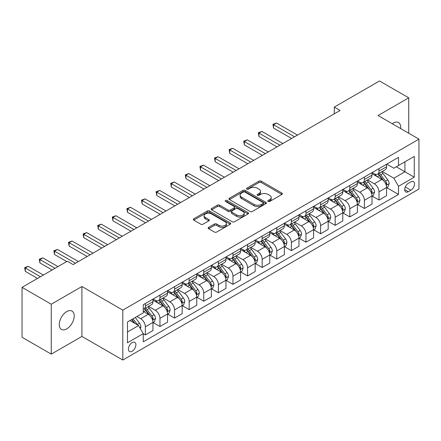 <?xml version="1.0" encoding="UTF-8"?>
<svg xmlns="http://www.w3.org/2000/svg" width="441" height="441" viewBox="0 0 441 441"><rect width="100%" height="100%" fill="white"/><g stroke="black" fill="none" stroke-linecap="round" stroke-linejoin="round"><path stroke-width="0.66" d="M268.106 201.449A1.136 0.656 0 0 0 269.716 201.449L281.898 194.415A1.621 0.937 0 0 0 282.372 193.753A1.621 0.937 0 0 0 281.898 193.092L261.259 181.174A1.621 0.937 0 0 0 258.966 181.174L246.778 188.208A1.136 0.656 0 0 0 246.447 188.671A1.136 0.656 0 0 0 246.778 189.134A1.136 0.656 0 0 0 248.388 189.134L249.964 188.224A5.187 2.993 0 0 1 257.301 188.224L259.021 189.217A5.187 2.993 0 0 1 260.543 191.339A5.187 2.993 0 0 1 259.021 193.456L257.445 194.365A1.136 0.656 0 0 0 257.114 194.828A1.136 0.656 0 0 0 257.445 195.291A1.136 0.656 0 0 0 259.049 195.291L260.625 194.382A5.187 2.993 0 0 1 267.963 194.382L269.683 195.374A5.187 2.993 0 0 1 271.204 197.491A5.187 2.993 0 0 1 269.683 199.613L268.106 200.523A1.136 0.656 0 0 0 267.775 200.986A1.136 0.656 0 0 0 268.106 201.449L268.106 200.523M66.734 328.87A10.573 6.102 120 0 0 73.641 319.554A10.573 6.102 120 0 0 72.021 311.081A10.573 6.102 120 0 0 66.734 311.605A10.573 6.102 120 0 0 59.827 320.921A10.573 6.102 120 0 0 61.448 329.394A10.573 6.102 120 0 0 66.734 328.87M400.66 128.585A10.573 6.102 120 0 0 398.537 122.565A10.573 6.102 120 0 0 393.251 123.089A10.573 6.102 120 0 0 392.264 123.734M132.157 351.262A5.286 3.054 120 0 0 135.608 346.604A5.286 3.054 120 0 0 134.797 342.365A5.286 3.054 120 0 0 132.157 342.629A5.286 3.054 120 0 0 128.7 347.288A5.286 3.054 120 0 0 129.511 351.521A5.286 3.054 120 0 0 132.157 351.262M208.626 227.385A1.621 0.937 0 0 0 208.152 228.047A1.621 0.937 0 0 0 208.626 228.708L214.414 232.049A1.621 0.937 0 0 0 216.707 232.049L230.241 224.237A1.621 0.937 0 0 0 230.715 223.576A1.621 0.937 0 0 0 230.241 222.914L209.596 210.996A1.621 0.937 0 0 0 207.303 210.996L193.775 218.813A1.621 0.937 0 0 0 193.301 219.475A1.621 0.937 0 0 0 193.775 220.136L200.771 224.171A1.621 0.937 0 0 0 203.064 224.171L208.852 220.831A1.621 0.937 0 0 0 209.326 220.169A1.621 0.937 0 0 0 208.852 219.508L205.385 217.501A4.338 2.503 0 0 1 204.117 215.732A4.338 2.503 0 0 1 206.79 213.416A4.338 2.503 0 0 1 211.52 213.962L225.108 221.806A4.338 2.503 0 0 1 226.376 223.576A4.338 2.503 0 0 1 223.703 225.891A4.338 2.503 0 0 1 218.973 225.345L216.707 224.039A1.621 0.937 0 0 0 214.414 224.039L208.626 227.385L208.626 228.708M81.921 286.512L51.255 304.218L22.05 287.356L22.05 337.266L51.255 354.129L81.921 336.422L122.807 360.027L122.807 310.117L81.921 286.512L81.921 336.422M408.73 133.243L408.73 97.83L378.064 115.536L418.95 139.141L122.807 310.117M408.73 97.83L379.525 80.973L334.256 107.108L334.256 113.85M22.05 287.356L67.319 261.221L73.162 264.594L340.094 110.476L334.256 107.108M250.075 211.46A1.621 0.937 0 0 0 252.368 211.46L265.901 203.648A1.621 0.937 0 0 0 266.375 202.987A1.621 0.937 0 0 0 265.901 202.325L245.262 190.407A1.621 0.937 0 0 0 242.969 190.407L229.436 198.224A1.621 0.937 0 0 0 228.962 198.885A1.621 0.937 0 0 0 229.436 199.547L250.075 211.46M225.935 201.697A1.136 0.656 0 0 1 227.087 201.857L227.087 200.506L248.068 212.623A1.621 0.937 0 0 1 248.548 213.284A1.621 0.937 0 0 1 248.068 213.946L234.54 221.757A1.621 0.937 0 0 1 232.247 221.757L211.608 209.839L211.608 208.516A1.621 0.937 0 0 0 211.129 209.177A1.621 0.937 0 0 0 211.608 209.839M211.608 208.516L217.396 205.175A1.621 0.937 0 0 1 219.69 205.175L228.063 210.004A1.621 0.937 0 0 0 230.356 210.004L234.193 207.788A1.621 0.937 0 0 0 234.673 207.127A1.621 0.937 0 0 0 234.193 206.465L225.478 201.432A1.136 0.656 0 0 1 225.147 200.969A1.136 0.656 0 0 1 225.847 200.363A1.136 0.656 0 0 1 227.087 200.506M410.891 181.835L408.322 183.318A5.121 2.955 120 0 0 404.976 187.833A5.121 2.955 120 0 0 405.759 191.94A5.121 2.955 120 0 0 408.322 191.686L410.891 190.198A5.121 2.955 120 0 0 414.237 185.689A5.121 2.955 120 0 0 413.449 181.582A5.121 2.955 120 0 0 410.891 181.835M122.807 360.027L418.95 189.051L418.95 139.141M386.768 164.129L393.835 168.214L398.504 165.513L398.504 157.354L143.253 304.725L143.253 312.884L127.482 321.991L127.482 342.762L143.253 333.655L143.253 341.819L398.504 194.448L398.504 186.289L393.835 178.197L382.22 171.488M398.504 165.513L414.275 156.412L414.275 177.183L398.504 186.289M51.255 304.218L51.255 354.129M396.288 166.797L404.932 171.786L404.932 161.803L414.275 156.412M393.835 178.197L404.932 171.786L414.275 177.183M127.482 331.974L138.579 325.563L129.935 320.574M143.253 333.727L145.354 334.94L145.354 326.781A6.609 3.815 -120 0 0 140.685 318.683L136.942 316.528M145.354 334.94L152.95 330.557L152.95 322.393A6.609 3.815 -120 0 0 148.275 314.301L143.253 311.401M153.121 322.564L159.956 326.511L159.956 318.347A6.609 3.815 -120 0 0 155.287 310.255L148.573 306.379M159.956 326.511L167.552 322.123L167.552 313.964A6.609 3.815 -120 0 0 162.878 305.872L152.95 300.139M167.723 314.13L174.559 318.077L174.559 309.918A6.609 3.815 -120 0 0 169.89 301.826L163.176 297.951M174.559 318.077L182.155 313.694L182.155 305.53A6.609 3.815 -120 0 0 177.48 297.438L167.552 291.705M182.326 305.701L189.161 309.648L189.161 301.484A6.609 3.815 -120 0 0 184.492 293.392L177.778 289.517M189.161 309.648L196.758 305.266L196.758 297.102A6.609 3.815 -120 0 0 192.083 289.009L182.155 283.276M196.929 297.273L203.764 301.214L203.764 293.056A6.609 3.815 -120 0 0 199.095 284.963L192.381 281.088M203.764 301.214L211.36 296.832L211.36 288.673A6.609 3.815 -120 0 0 206.686 280.575L196.758 274.842M211.537 288.838L218.367 292.785L218.367 284.627A6.609 3.815 -120 0 0 213.698 276.529L206.983 272.659M218.367 292.785L225.963 288.403L225.963 280.239A6.609 3.815 -120 0 0 221.288 272.147L211.36 266.414M226.139 280.41L232.969 284.357L232.969 276.193A6.609 3.815 -120 0 0 228.3 268.1L221.586 264.225M232.969 284.357L240.565 279.969L240.565 271.81A6.609 3.815 -120 0 0 235.891 263.718L225.963 257.985M240.742 271.976L247.572 275.923L247.572 267.764A6.609 3.815 -120 0 0 242.903 259.672L236.189 255.797M247.572 275.923L255.168 271.54L255.168 263.382A6.609 3.815 -120 0 0 250.494 255.284L240.565 249.551M255.345 263.547L262.175 267.494L262.175 259.33A6.609 3.815 -120 0 0 257.505 251.238L250.791 247.362M262.175 267.494L269.771 263.112L269.771 254.948A6.609 3.815 -120 0 0 265.096 246.855L255.168 241.122M269.947 255.119L276.777 259.06L276.777 250.901A6.609 3.815 -120 0 0 272.108 242.809L265.394 238.934M276.777 259.06L284.373 254.678L284.373 246.519A6.609 3.815 -120 0 0 279.699 238.421L269.771 232.694M284.55 246.684L291.38 250.631L291.38 242.473A6.609 3.815 -120 0 0 286.711 234.375L279.996 230.505M291.38 250.631L298.976 246.249L298.976 238.085A6.609 3.815 -120 0 0 294.301 229.993L284.373 224.26M299.152 238.256L305.982 242.203L305.982 234.039A6.609 3.815 -120 0 0 301.313 225.946L294.599 222.071M305.982 242.203L313.579 237.815L313.579 229.656A6.609 3.815 -120 0 0 308.904 221.564L298.976 215.831M313.755 229.827L320.585 233.769L320.585 225.61A6.609 3.815 -120 0 0 315.916 217.518L309.202 213.642M320.585 233.769L328.181 229.386L328.181 221.228A6.609 3.815 -120 0 0 323.507 213.13L313.579 207.397M328.358 221.393L335.188 225.34L335.188 217.176A6.609 3.815 -120 0 0 330.518 209.084L323.804 205.214M335.188 225.34L342.784 220.958L342.784 212.794A6.609 3.815 -120 0 0 338.109 204.701L328.181 198.968M342.96 212.964L349.79 216.911L349.79 208.747A6.609 3.815 -120 0 0 345.121 200.655L338.412 196.78M349.79 216.911L357.386 212.523L357.386 204.365A6.609 3.815 -120 0 0 352.712 196.273L342.784 190.54M357.563 204.53L364.393 208.477L364.393 200.319A6.609 3.815 -120 0 0 359.724 192.221L353.015 188.351M364.393 208.477L371.989 204.095L371.989 195.931A6.609 3.815 -120 0 0 367.314 187.838L357.386 182.105M372.165 196.102L378.995 200.049L378.995 191.885A6.609 3.815 -120 0 0 374.326 183.792L367.618 179.917M378.995 200.049L386.592 195.661L386.592 187.502A6.609 3.815 -120 0 0 381.917 179.41L371.989 173.677M372.165 172.563L374.326 173.809A6.609 3.815 -120 0 0 377.628 174.14A6.609 3.815 -120 0 0 378.995 171.114L378.995 168.616M357.563 180.992L359.724 182.243A6.609 3.815 -120 0 0 363.026 182.568A6.609 3.815 -120 0 0 364.393 179.542L364.393 177.045M342.96 189.426L345.121 190.672A6.609 3.815 -120 0 0 348.423 190.997A6.609 3.815 -120 0 0 349.79 187.976L349.79 185.479M328.358 197.855L330.518 199.1A6.609 3.815 -120 0 0 333.82 199.431A6.609 3.815 -120 0 0 335.188 196.405L335.188 193.908M313.755 206.283L315.916 207.535A6.609 3.815 -120 0 0 319.218 207.86A6.609 3.815 -120 0 0 320.585 204.833L320.585 202.342M299.152 214.717L301.313 215.963A6.609 3.815 -120 0 0 304.615 216.294A6.609 3.815 -120 0 0 305.982 213.268L305.982 210.77M284.55 223.146L286.711 224.397A6.609 3.815 -120 0 0 290.013 224.723A6.609 3.815 -120 0 0 291.38 221.696L291.38 219.199M269.947 231.58L272.108 232.826A6.609 3.815 -120 0 0 275.41 233.151A6.609 3.815 -120 0 0 276.777 230.13L276.777 227.633M255.339 240.009L257.505 241.255A6.609 3.815 -120 0 0 260.807 241.585A6.609 3.815 -120 0 0 262.175 238.559L262.175 236.062M240.736 248.437L242.903 249.689A6.609 3.815 -120 0 0 246.205 250.014A6.609 3.815 -120 0 0 247.572 246.988L247.572 244.496M226.134 256.871L228.3 258.117A6.609 3.815 -120 0 0 231.602 258.443A6.609 3.815 -120 0 0 232.969 255.422L232.969 252.925M211.531 265.3L213.698 266.551A6.609 3.815 -120 0 0 217 266.877A6.609 3.815 -120 0 0 218.367 263.85L218.367 261.353M196.929 273.734L199.095 274.98A6.609 3.815 -120 0 0 202.397 275.305A6.609 3.815 -120 0 0 203.764 272.279L203.764 269.787M182.326 282.163L184.492 283.409A6.609 3.815 -120 0 0 187.794 283.739A6.609 3.815 -120 0 0 189.161 280.713L189.161 278.216M167.723 290.591L169.89 291.843A6.609 3.815 -120 0 0 173.192 292.168A6.609 3.815 -120 0 0 174.559 289.142L174.559 286.65M153.121 299.026L155.287 300.271A6.609 3.815 -120 0 0 158.589 300.597A6.609 3.815 -120 0 0 159.956 297.576L159.956 295.079M386.768 187.673L398.504 194.448M377.628 174.14L385.225 169.752A6.609 3.815 -120 0 0 386.592 166.731L386.592 164.234M363.026 182.568L370.622 178.186A6.609 3.815 -120 0 0 371.989 175.16L371.989 172.663M348.423 190.997L356.019 186.615A6.609 3.815 -120 0 0 357.386 183.588L357.386 181.097M333.82 199.431L341.411 195.043A6.609 3.815 -120 0 0 342.784 192.022L342.784 189.525M319.218 207.86L326.809 203.477A6.609 3.815 -120 0 0 328.181 200.451L328.181 197.954M304.615 216.294L312.206 211.906A6.609 3.815 -120 0 0 313.579 208.88L313.579 206.388M290.013 224.723L297.603 220.34A6.609 3.815 -120 0 0 298.976 217.314L298.976 214.817M275.41 233.151L283.001 228.769A6.609 3.815 -120 0 0 284.373 225.742L284.373 223.251M260.807 241.585L268.398 237.197A6.609 3.815 -120 0 0 269.771 234.177L269.771 231.679M246.205 250.014L253.796 245.631A6.609 3.815 -120 0 0 255.168 242.605L255.168 240.108M231.602 258.443L239.193 254.06A6.609 3.815 -120 0 0 240.565 251.034L240.565 248.542M217 266.877L224.59 262.494A6.609 3.815 -120 0 0 225.963 259.468L225.963 256.971M202.397 275.305L209.988 270.923A6.609 3.815 -120 0 0 211.36 267.896L211.36 265.399M187.794 283.739L195.385 279.351A6.609 3.815 -120 0 0 196.758 276.331L196.758 273.833M173.192 292.168L180.782 287.786A6.609 3.815 -120 0 0 182.155 284.759L182.155 282.262M158.589 300.597L166.18 296.214A6.609 3.815 -120 0 0 167.552 293.188L167.552 290.696M143.253 309.295A6.609 3.815 -120 0 0 143.987 309.031L151.577 304.648A6.609 3.815 -120 0 0 152.95 301.622L152.95 299.125M143.987 309.031A6.609 3.815 -120 0 0 145.354 306.004L145.354 303.507M138.579 325.563L143.253 333.655M268.563 201.609L269.683 200.958A5.187 2.993 0 0 0 271.204 198.841L271.204 197.491M260.543 191.339L260.543 192.684A5.187 2.993 0 0 1 259.021 194.806L257.897 195.451M281.876 194.426L261.259 182.524A1.621 0.937 0 0 0 258.966 182.524L247.236 189.294M265.879 203.665L245.262 191.758A1.621 0.937 0 0 0 242.969 191.758L229.458 199.558M263.034 203.45A1.136 0.656 0 0 0 263.365 202.987A1.136 0.656 0 0 0 263.034 202.524L244.915 192.067A1.136 0.656 0 0 0 243.311 192.067L241.646 193.026A5.187 2.993 0 0 0 240.13 195.143A5.187 2.993 0 0 0 241.646 197.259L254.033 204.409A5.187 2.993 0 0 0 261.37 204.409L263.034 203.45L263.034 204.8A1.136 0.656 0 0 0 263.365 204.337L263.365 202.987M240.13 195.143L240.13 196.493A5.187 2.993 0 0 0 241.646 198.61L241.646 197.259M263.034 204.8L261.37 205.76A5.187 2.993 0 0 1 254.033 205.76L241.646 198.61M211.625 209.85L217.396 206.52L217.396 205.175M234.673 207.127L234.673 208.477A1.621 0.937 0 0 1 234.193 209.139L230.356 211.355A1.621 0.937 0 0 1 228.063 211.355L219.69 206.52A1.621 0.937 0 0 0 217.396 206.52M227.087 201.857L248.046 213.957M236.745 215.021A4.338 2.503 0 0 0 241.475 215.561A4.338 2.503 0 0 0 244.154 213.251A4.338 2.503 0 0 0 242.881 211.476L238.096 208.714A1.621 0.937 0 0 0 235.803 208.714L231.96 210.93A1.621 0.937 0 0 0 231.486 211.592A1.621 0.937 0 0 0 231.96 212.259L236.745 215.021L236.745 216.371A4.338 2.503 0 0 0 241.475 216.911A4.338 2.503 0 0 0 244.154 214.596L244.154 213.251M231.486 211.592L231.486 212.942A1.621 0.937 0 0 0 231.96 213.604L231.96 212.259M236.745 216.371L231.96 213.604M226.376 223.576L226.376 224.927A4.338 2.503 0 0 1 223.703 227.242A4.338 2.503 0 0 1 218.973 226.696L216.707 225.39A1.621 0.937 0 0 0 214.414 225.39L208.648 228.719M204.117 215.732L204.117 217.082A4.338 2.503 0 0 0 205.385 218.852L205.385 217.501M208.852 219.508L208.852 220.831L205.385 218.852M230.241 222.914L230.241 224.237L209.596 212.347A1.621 0.937 0 0 0 207.303 212.347L193.797 220.147M386.592 187.772L387.992 186.962L389.16 183.588A4.377 2.53 -120 0 0 387.76 179.862L382.992 173.489A12.64 7.299 -120 0 0 381.608 171.841M376.862 176.488A12.64 7.299 -120 0 0 374.277 173.782M386.189 185.088L386.796 183.776A4.377 2.53 -120 0 0 385.544 181.141L380.77 174.774A12.64 7.299 -120 0 0 379.392 173.12M378.213 173.798A10.49 6.058 60 0 1 379.938 175.755L383.979 181.152M297.454 135.095L276.485 122.989L273.563 124.676L273.563 128.05L291.617 138.468M377.987 173.93A12.64 7.299 60 0 1 379.37 175.579L382.54 179.818M273.563 128.05L272.924 124.307L294.533 136.782M272.924 124.307L276.485 122.989M371.989 196.201L373.389 195.396L374.558 192.022A4.377 2.53 -120 0 0 373.158 188.29L368.389 181.924A12.64 7.299 -120 0 0 367.006 180.27M362.259 184.922A12.64 7.299 -120 0 0 359.674 182.216M371.587 193.522L372.193 192.21A4.377 2.53 -120 0 0 370.942 189.575L366.168 183.202A12.64 7.299 -120 0 0 364.79 181.549M363.61 182.232A10.49 6.058 60 0 1 365.335 184.189L369.376 189.58M282.852 143.529L261.882 131.424L258.961 133.105L258.961 136.478L277.014 146.897M363.384 182.359A12.64 7.299 60 0 1 364.768 184.013L367.937 188.246M258.961 136.478L258.321 132.735L279.93 145.216M258.321 132.735L261.882 131.424M357.386 204.635L358.787 203.825L359.955 200.451A4.377 2.53 -120 0 0 358.555 196.725L353.787 190.352A12.64 7.299 -120 0 0 352.403 188.698M347.657 193.351A12.64 7.299 -120 0 0 345.071 190.644M356.984 201.95L357.59 200.638A4.377 2.53 -120 0 0 356.339 198.003L351.565 191.631A12.64 7.299 -120 0 0 350.187 189.983M349.007 190.661A10.49 6.058 60 0 1 350.733 192.618L354.773 198.009M268.249 151.958L247.28 139.852L244.358 141.539L244.358 144.913L262.412 155.331M348.781 190.793A12.64 7.299 60 0 1 350.165 192.441L353.335 196.68M244.358 144.913L243.719 141.164L265.328 153.644M243.719 141.164L247.28 139.852M342.784 213.064L344.184 212.253L345.353 208.88A4.377 2.53 -120 0 0 343.952 205.153L339.184 198.781A12.64 7.299 -120 0 0 337.8 197.133M333.054 201.785A12.64 7.299 -120 0 0 330.469 199.073M342.381 210.385L342.988 209.067A4.377 2.53 -120 0 0 341.736 206.438L336.963 200.065A12.64 7.299 -120 0 0 335.584 198.411M334.405 199.089A10.49 6.058 60 0 1 336.13 201.052L340.171 206.443M253.647 160.386L232.677 148.281L229.755 149.968L229.755 153.341L247.809 163.76M334.179 199.222A12.64 7.299 60 0 1 335.562 200.875L338.732 205.109M229.755 153.341L229.116 149.598L250.725 162.073M229.116 149.598L232.677 148.281M328.181 221.498L329.581 220.687L330.75 217.314A4.377 2.53 -120 0 0 329.35 213.587L324.582 207.215A12.64 7.299 -120 0 0 323.198 205.561M318.452 210.214A12.64 7.299 -120 0 0 315.866 207.507M327.779 218.813L328.385 217.501A4.377 2.53 -120 0 0 327.134 214.866L322.36 208.494A12.64 7.299 -120 0 0 320.982 206.846M319.802 207.524A10.49 6.058 60 0 1 321.528 209.481L325.568 214.872M239.044 168.82L218.075 156.715L215.153 158.402L215.153 161.77L233.206 172.194M319.576 207.65A12.64 7.299 60 0 1 320.96 209.304L324.129 213.538M215.153 161.77L214.513 158.027L236.122 170.507M214.513 158.027L218.075 156.715M313.579 229.926L314.979 229.116L316.147 225.742A4.377 2.53 -120 0 0 314.747 222.016L309.979 215.643A12.64 7.299 -120 0 0 308.595 213.99M303.849 218.642A12.64 7.299 -120 0 0 301.264 215.936M313.176 227.242L313.783 225.93A4.377 2.53 -120 0 0 312.531 223.295L307.757 216.928A12.64 7.299 -120 0 0 306.379 215.274M305.2 215.952A10.49 6.058 60 0 1 306.925 217.909L310.966 223.3M224.441 177.249L203.472 165.143L200.55 166.83L200.55 170.204L218.604 180.623M304.974 216.084A12.64 7.299 60 0 1 306.357 217.733L309.527 221.972M200.55 170.204L199.911 166.461L221.52 178.936M199.911 166.461L203.472 165.143M298.976 238.355L300.376 237.545L301.545 234.177A4.377 2.53 -120 0 0 300.145 230.445L295.376 224.072A12.64 7.299 -120 0 0 293.993 222.424M289.246 227.076A12.64 7.299 -120 0 0 286.661 224.37M298.574 235.676L299.18 234.364A4.377 2.53 -120 0 0 297.929 231.729L293.155 225.357A12.64 7.299 -120 0 0 291.777 223.703M290.597 224.386A10.49 6.058 60 0 1 292.322 226.343L296.363 231.734M209.839 185.683L188.869 173.572L185.948 175.259L185.948 178.633L204.001 189.051M290.371 224.513A12.64 7.299 60 0 1 291.755 226.167L294.924 230.4M185.948 178.633L185.308 174.89L206.917 187.364M185.308 174.89L188.869 173.572M284.373 246.789L285.774 245.979L286.942 242.605A4.377 2.53 -120 0 0 285.542 238.879L280.774 232.506A12.64 7.299 -120 0 0 279.39 230.852M274.644 235.505A12.64 7.299 -120 0 0 272.058 232.798M283.971 244.105L284.577 242.793A4.377 2.53 -120 0 0 283.326 240.158L278.552 233.785A12.64 7.299 -120 0 0 277.174 232.137M275.994 232.815A10.49 6.058 60 0 1 277.72 234.772L281.76 240.163M195.236 194.112L174.267 182.006L171.345 183.693L171.345 187.061L189.398 197.485M275.768 232.947A12.64 7.299 60 0 1 277.152 234.595L280.322 238.835M171.345 187.061L170.706 183.318L192.315 195.798M170.706 183.318L174.267 182.006M269.771 255.218L271.171 254.407L272.34 251.034A4.377 2.53 -120 0 0 270.939 247.307L266.171 240.935A12.64 7.299 -120 0 0 264.787 239.287M260.041 243.939A12.64 7.299 -120 0 0 257.456 241.227M269.368 252.539L269.975 251.221A4.377 2.53 -120 0 0 268.723 248.592L263.95 242.219A12.64 7.299 -120 0 0 262.571 240.565M261.392 241.244A10.49 6.058 60 0 1 263.117 243.2L267.158 248.597M180.634 202.54L159.664 190.435L156.742 192.122L156.742 195.495L174.796 205.914M261.166 241.376A12.64 7.299 60 0 1 262.549 243.03L265.719 247.263M156.742 195.495L156.103 191.752L177.712 204.227M156.103 191.752L159.664 190.435M255.168 263.646L256.568 262.842L257.737 259.468A4.377 2.53 -120 0 0 256.337 255.741L251.568 249.369A12.64 7.299 -120 0 0 250.185 247.715M245.439 252.368A12.64 7.299 -120 0 0 242.853 249.661M254.766 260.967L255.372 259.655A4.377 2.53 -120 0 0 254.121 257.02L249.347 250.648A12.64 7.299 -120 0 0 247.969 249M246.789 249.678A10.49 6.058 60 0 1 248.515 251.635L252.555 257.026M166.031 210.974L145.061 198.869L142.14 200.556L142.14 203.924L160.193 214.348M246.563 249.804A12.64 7.299 60 0 1 247.947 251.458L251.116 255.692M142.14 203.924L141.5 200.181L163.109 212.661M141.5 200.181L145.061 198.869M240.565 272.08L241.966 271.27L243.134 267.896A4.377 2.53 -120 0 0 241.734 264.17L236.966 257.798A12.64 7.299 -120 0 0 235.582 256.144M230.836 260.796A12.64 7.299 -120 0 0 228.251 258.09M240.163 269.396L240.769 268.084A4.377 2.53 -120 0 0 239.518 265.449L234.744 259.082A12.64 7.299 -120 0 0 233.366 257.428M232.186 258.106A10.49 6.058 60 0 1 233.912 260.063L237.953 265.454M151.428 219.403L130.459 207.298L127.537 208.984L127.537 212.358L145.585 222.777M231.96 258.239A12.64 7.299 60 0 1 233.344 259.887L236.514 264.126M127.537 212.358L126.898 208.615L148.507 221.09M126.898 208.615L130.459 207.298M225.963 280.509L227.363 279.699L228.532 276.331A4.377 2.53 -120 0 0 227.132 272.599L222.363 266.226A12.64 7.299 -120 0 0 220.98 264.578M216.233 269.231A12.64 7.299 -120 0 0 213.648 266.518M225.56 277.83L226.167 276.513A4.377 2.53 -120 0 0 224.916 273.883L220.142 267.511A12.64 7.299 -120 0 0 218.764 265.857M217.584 266.535A10.49 6.058 60 0 1 219.309 268.497L223.35 273.889M136.826 227.837L115.856 215.726L112.935 217.413L112.935 220.787L130.983 231.205M217.358 266.667A12.64 7.299 60 0 1 218.742 268.321L221.911 272.555M112.935 220.787L112.295 217.044L133.904 229.518M112.295 217.044L115.856 215.726M211.36 288.943L212.76 288.133L213.929 284.759A4.377 2.53 -120 0 0 212.529 281.033L207.761 274.66A12.64 7.299 -120 0 0 206.377 273.007M201.631 277.659A12.64 7.299 -120 0 0 199.045 274.952M210.958 286.259L211.564 284.947A4.377 2.53 -120 0 0 210.313 282.312L205.539 275.939A12.64 7.299 -120 0 0 204.161 274.291M202.981 274.969A10.49 6.058 60 0 1 204.707 276.926L208.747 282.317M122.223 236.266L101.254 224.16L98.332 225.847L98.332 229.215L116.38 239.639M202.755 275.101A12.64 7.299 60 0 1 204.139 276.75L207.309 280.989M98.332 229.215L97.693 225.472L119.302 237.953M97.693 225.472L101.254 224.16M196.758 297.372L198.158 296.561L199.326 293.188A4.377 2.53 -120 0 0 197.926 289.461L193.158 283.089A12.64 7.299 -120 0 0 191.774 281.441M187.028 286.088A12.64 7.299 -120 0 0 184.443 283.381M196.355 294.693L196.962 293.375A4.377 2.53 -120 0 0 195.71 290.746L190.936 284.373A12.64 7.299 -120 0 0 189.558 282.72M188.379 283.398A10.49 6.058 60 0 1 190.104 285.355L194.145 290.751M107.621 244.694L86.651 232.589L83.729 234.276L83.729 237.649L101.777 248.068M188.153 283.53A12.64 7.299 60 0 1 189.536 285.178L192.706 289.417M83.729 237.649L83.09 233.906L104.699 246.381M83.09 233.906L86.651 232.589M182.155 305.8L183.555 304.996L184.724 301.622A4.377 2.53 -120 0 0 183.324 297.89L178.55 291.523A12.64 7.299 -120 0 0 177.172 289.869M172.425 294.522A12.64 7.299 -120 0 0 169.84 291.815M181.753 303.121L182.359 301.809A4.377 2.53 -120 0 0 181.108 299.174L176.334 292.802A12.64 7.299 -120 0 0 174.956 291.148M173.776 291.832A10.49 6.058 60 0 1 175.501 293.789L179.537 299.18M93.018 253.128L72.048 241.023L69.127 242.704L69.127 246.078L87.175 256.497M173.55 291.959A12.64 7.299 60 0 1 174.934 293.612L178.103 297.846M69.127 246.078L68.487 242.335L90.096 254.815M68.487 242.335L72.048 241.023M167.552 314.235L168.953 313.424L170.121 310.051A4.377 2.53 -120 0 0 168.721 306.324L163.947 299.952A12.64 7.299 -120 0 0 162.569 298.298M157.823 302.95A12.64 7.299 -120 0 0 155.238 300.244M167.15 311.55L167.756 310.238A4.377 2.53 -120 0 0 166.505 307.603L161.731 301.231A12.64 7.299 -120 0 0 160.353 299.582M159.173 300.26A10.49 6.058 60 0 1 160.899 302.217L164.934 307.609M78.415 261.557L57.446 249.452L54.524 251.138L54.524 254.512L66.734 261.557M158.947 300.393A12.64 7.299 60 0 1 160.331 302.041L163.501 306.28M54.524 254.512L53.885 250.769L75.494 263.244M53.885 250.769L57.446 249.452M152.95 322.663L154.35 321.853L155.519 318.485A4.377 2.53 -120 0 0 154.118 314.753L149.345 308.38A12.64 7.299 -120 0 0 147.967 306.732M152.547 319.984L153.154 318.667A4.377 2.53 -120 0 0 151.902 316.037L147.129 309.665A12.64 7.299 -120 0 0 145.75 308.011M144.571 308.689A10.49 6.058 60 0 1 146.296 310.651L150.331 316.043M57.969 266.618L42.843 257.88L39.922 259.567L39.922 262.941L52.132 269.991M144.345 308.821A12.64 7.299 60 0 1 145.728 310.475L148.898 314.709M39.922 262.941L39.282 259.198L55.053 268.304M39.282 259.198L42.843 257.88M140.332 328.6L140.916 326.913A4.377 2.53 -120 0 0 139.516 323.187L135.26 317.498M43.367 275.046L28.241 266.314L25.319 268.001L25.319 271.369L37.529 278.42M137.697 325.056A4.377 2.53 -120 0 0 137.3 324.466L133.039 318.782M131.942 319.416L135.001 323.501M131.639 319.587L134.235 323.055M25.319 271.369L24.679 267.626L40.451 276.733M24.679 267.626L28.241 266.314M140.685 318.683L148.275 314.301M155.287 310.255L162.878 305.872M169.89 301.826L177.48 297.438M184.492 293.392L192.083 289.009M199.095 284.963L206.686 280.575M213.698 276.529L221.288 272.147M228.3 268.1L235.891 263.718M242.903 259.672L250.494 255.284M257.505 251.238L265.096 246.855M272.108 242.809L279.699 238.421M286.711 234.375L294.301 229.993M301.313 225.946L308.904 221.564M315.916 217.518L323.507 213.13M330.518 209.084L338.109 204.701M345.121 200.655L352.712 196.273M359.724 192.221L367.314 187.838M374.326 183.792L381.917 179.41M378.995 171.114L386.592 166.731M378.995 191.885L386.592 187.502M364.393 200.319L371.989 195.931M364.393 179.542L371.989 175.16M349.79 208.747L357.386 204.365M349.79 187.976L357.386 183.588M335.188 217.176L342.784 212.794M335.188 196.405L342.784 192.022M320.585 225.61L328.181 221.228M320.585 204.833L328.181 200.451M305.982 234.039L313.579 229.656M305.982 213.268L313.579 208.88M291.38 242.473L298.976 238.085M291.38 221.696L298.976 217.314M276.777 250.901L284.373 246.519M276.777 230.13L284.373 225.742M262.175 259.33L269.771 254.948M262.175 238.559L269.771 234.177M247.572 267.764L255.168 263.382M247.572 246.988L255.168 242.605M232.969 276.193L240.565 271.81M232.969 255.422L240.565 251.034M218.367 284.627L225.963 280.239M218.367 263.85L225.963 259.468M203.764 293.056L211.36 288.673M203.764 272.279L211.36 267.896M189.161 301.484L196.758 297.102M189.161 280.713L196.758 276.331M174.559 309.918L182.155 305.53M174.559 289.142L182.155 284.759M159.956 318.347L167.552 313.964M159.956 297.576L167.552 293.188M145.354 326.781L152.95 322.393M145.354 306.004L152.95 301.622M405.29 186.967L410.891 190.198M404.7 189.591L408.322 191.686M269.683 200.958L269.683 199.613M257.445 195.291L257.445 194.365M259.021 194.806L259.021 193.456M246.778 189.134L246.778 188.208M258.966 182.524L258.966 181.174M261.259 182.524L261.259 181.174M281.898 194.415L281.898 193.092M229.436 199.547L229.436 198.224M242.969 191.758L242.969 190.407M245.262 191.758L245.262 190.407M265.901 203.648L265.901 202.325M254.033 205.76L254.033 204.409M261.37 205.76L261.37 204.409M219.69 206.52L219.69 205.175M228.063 211.355L228.063 210.004M230.356 211.355L230.356 210.004M234.193 209.139L234.193 207.788M248.068 213.946L248.068 212.623M214.414 225.39L214.414 224.039M216.707 225.39L216.707 224.039M218.973 226.696L218.973 225.345M193.775 220.136L193.775 218.813M207.303 212.347L207.303 210.996M209.596 212.347L209.596 210.996M386.261 185.33L389.133 183.677M380.77 174.774L382.992 173.489M377.331 176.758L379.37 175.579M385.544 181.141L387.76 179.862M385.197 182.855L386.796 183.776M371.658 193.759L374.53 192.105M366.168 183.202L368.389 181.924M362.728 185.187L364.768 184.013M370.942 189.575L373.158 188.29M370.594 191.284L372.193 192.21M357.056 202.193L359.928 200.534M351.565 191.631L353.787 190.352M348.125 193.621L350.165 192.441M356.339 198.003L358.555 196.725M355.992 199.712L357.59 200.638M342.453 210.622L345.325 208.968M336.963 200.065L339.184 198.781M333.523 202.05L335.562 200.875M341.736 206.438L343.952 205.153M341.389 208.146L342.988 209.067M327.85 219.056L330.722 217.396M322.36 208.494L324.582 207.215M318.92 210.484L320.96 209.304M327.134 214.866L329.35 213.587M326.787 216.575L328.385 217.501M313.248 227.484L316.12 225.831M307.757 216.928L309.979 215.643M304.318 218.912L306.357 217.733M312.531 223.295L314.747 222.016M312.184 225.009L313.783 225.93M298.645 235.913L301.517 234.259M293.155 225.357L295.376 224.072M289.715 227.341L291.755 226.167M297.929 231.729L300.145 230.445M297.581 233.438L299.18 234.364M284.043 244.347L286.915 242.688M278.552 233.785L280.774 232.506M275.112 235.775L277.152 234.595M283.326 240.158L285.542 238.879M282.979 241.866L284.577 242.793M269.44 252.776L272.312 251.122M263.95 242.219L266.171 240.935M260.51 244.204L262.549 243.03M268.723 248.592L270.939 247.307M268.376 250.301L269.975 251.221M254.837 261.21L257.709 259.551M249.347 250.648L251.568 249.369M245.902 252.638L247.947 251.458M254.121 257.02L256.337 255.741M253.773 258.729L255.372 259.655M240.235 269.638L243.107 267.985M234.744 259.082L236.966 257.798M231.299 261.066L233.344 259.887M239.518 265.449L241.734 264.17M239.171 267.158L240.769 268.084M225.632 278.067L228.504 276.413M220.142 267.511L222.363 266.226M216.696 269.495L218.742 268.321M224.916 273.883L227.132 272.599M224.568 275.592L226.167 276.513M211.03 286.501L213.902 284.842M205.539 275.939L207.761 274.66M202.094 277.929L204.139 276.75M210.313 282.312L212.529 281.033M209.966 284.021L211.564 284.947M196.427 294.93L199.299 293.276M190.936 284.373L193.158 283.089M187.491 286.358L189.536 285.178M195.71 290.746L197.926 289.461M195.363 292.455L196.962 293.375M181.824 303.358L184.696 301.705M176.334 292.802L178.55 291.523M172.889 294.792L174.934 293.612M181.108 299.174L183.324 297.89M180.76 300.883L182.359 301.809M167.222 311.793L170.094 310.139M161.731 301.231L163.947 299.952M158.286 303.221L160.331 302.041M166.505 307.603L168.721 306.324M166.158 309.312L167.756 310.238M152.619 320.221L155.491 318.567M147.129 309.665L149.345 308.38M143.683 311.649L145.728 310.475M151.902 316.037L154.118 314.753M151.555 317.746L153.154 318.667M139.775 327.641L140.888 326.996M137.3 324.466L139.516 323.187"/></g></svg>
